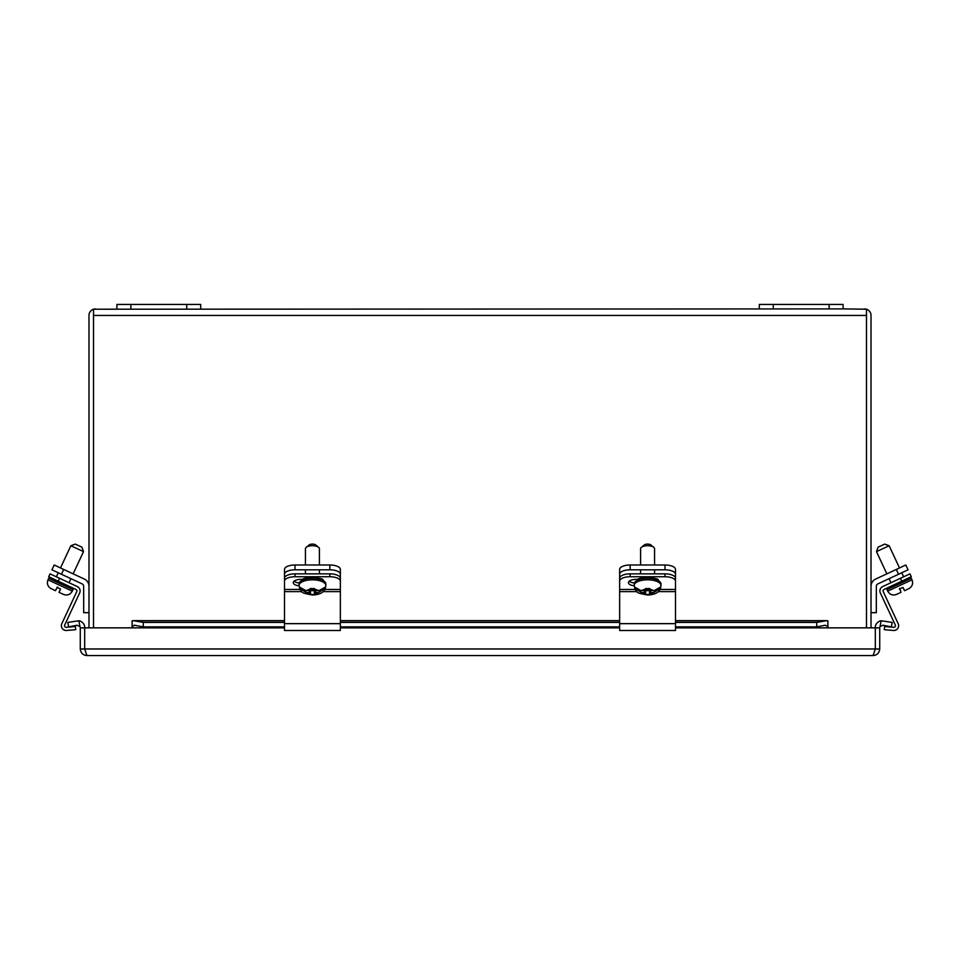<?xml version="1.0" encoding="UTF-8"?>
<svg xmlns="http://www.w3.org/2000/svg" width="960" height="960" viewBox="0 0 960 960"><rect width="100%" height="100%" fill="white"/><g stroke="black" fill="none" stroke-linecap="round" stroke-linejoin="round"><path stroke-width="1.44" d="M899.508 567.948L889.14 545.724L876.48 551.628L886.848 573.852L875.628 579.084L896.316 569.436L898.56 574.248L877.872 583.896A2.676 2.676 0 0 0 876.324 586.32L876.324 612.672L871.02 612.672M900.444 578.304L901.788 581.184L911.304 576.744L909.96 573.864L882.672 586.584A4.8 4.8 0 0 0 880.356 592.968L895.296 625.008A1.62 1.62 0 0 1 893.676 627.3L884.568 626.508L884.292 629.676L893.4 630.468A4.8 4.8 0 0 0 898.176 623.652L883.236 591.624A1.62 1.62 0 0 1 884.016 589.476L904.98 579.696M904.14 580.092L898.548 582.696M889.14 545.724L884.688 544.104L878.1 547.176L876.48 551.628M899.724 592.932L896.424 594.456L900.984 592.344L899.724 588.312L899.448 589.056L902.988 587.4L904.524 590.7L909.072 588.54L905.796 590.1M911.292 578.292L886.992 589.632L887.7 591.144C889.716 594.588 892.62 595.704 896.424 594.468L896.424 594.456C892.62 595.704 889.716 594.588 887.7 591.144L912 579.816L911.292 578.292L909.432 577.62M759.3 308.904L759.3 304.44L843.084 304.44L843.084 308.904L93.504 309.216A6.54 6.54 0 0 0 88.98 315.444L88.98 627.852M95.52 308.904L93.516 309.216L93.516 315.444L866.484 315.444L866.484 309.216L843.084 308.904M864.48 308.904L866.496 309.216A6.54 6.54 0 0 1 871.02 315.444L871.02 627.852M93.504 627.852L93.504 309.216M866.484 315.444L866.484 627.852M93.516 315.444L93.516 627.852M866.496 627.852L866.496 309.216M63.684 569.436L54.168 564.996L51.924 569.808L61.44 574.248L63.684 569.436L84.372 579.084A7.992 7.992 0 0 1 88.98 586.32M61.44 574.248L82.128 583.896A2.676 2.676 0 0 1 83.676 586.32L83.676 612.672L88.98 612.672M675.504 583.896L675.504 569.436A10.5 4.44 180 0 0 665.004 564.996L630.156 564.996A10.5 4.44 180 0 0 619.644 569.436L619.644 583.896M619.644 574.248A10.5 4.44 0 0 1 630.156 569.808L630.156 564.996M665.004 564.996L665.004 569.808L630.156 569.808M665.004 569.808A10.5 4.44 0 0 1 675.504 574.248M898.56 574.248L908.076 569.808L905.832 564.996L896.316 569.436M871.02 586.32A7.992 7.992 0 0 1 875.628 579.084L886.848 573.852M640.596 573.864L640.596 569.808M640.596 564.996L640.596 548.676A6.984 2.952 180 0 1 641.4 547.296A6.984 2.952 180 0 1 647.58 545.724A6.984 2.952 180 0 1 653.76 547.296A6.984 2.952 180 0 1 654.564 548.676L654.564 564.996M653.76 547.296L650.796 544.92A3.636 1.536 180 0 0 647.58 544.104A3.636 1.536 180 0 0 644.364 544.92L641.4 547.296M660.984 583.956L660.984 585.48A13.404 5.664 0 0 0 647.58 579.816A13.404 5.664 0 0 0 634.176 585.48L634.176 583.956A13.404 5.664 0 0 1 647.58 578.292A13.404 5.664 0 0 1 660.984 583.956L658.164 579.876C659.652 578.28 640.248 575.94 637.068 579.828L634.176 583.956M660.432 588.312L654.012 592.344L649.536 592.932L649.536 594.456L645.624 594.456L645.624 592.932L641.148 592.344L634.728 588.312A12.912 5.46 0 0 1 634.752 587.136L641.196 590.7L645.624 590.1L645.624 588.54L649.536 588.54L649.536 590.1L653.964 590.7L660.408 587.136A12.912 5.46 0 0 1 660.432 588.312L659.424 588.312M650.928 592.344L650.928 590.7M644.232 590.7L644.232 592.344M645.624 590.676L649.536 590.676M649.536 592.932L649.536 590.1M645.624 590.1L645.624 592.932M646.092 588.552L646.092 589.488L648.888 589.488L648.888 588.552M636.984 591.624L619.644 591.624L619.644 630.492L675.504 630.492L675.504 591.624L658.176 591.624M619.644 591.624L619.644 578.304A10.5 4.44 180 0 1 630.156 573.864L665.004 573.864L665.004 576.744L630.156 576.744A10.5 4.44 180 0 0 619.644 581.184M659.916 589.476L675.504 589.476L675.504 591.624M675.504 589.476L675.504 578.304A10.5 4.44 180 0 0 665.004 573.864M634.308 582.972A7.848 3.312 0 0 1 629.196 581.208M675.504 581.184A10.5 4.44 180 0 0 665.004 576.744M634.176 585.84A7.848 3.312 0 0 1 628.416 582.648A7.848 3.312 0 0 1 636.264 579.336L637.992 579.336M73.152 573.852L83.52 551.628L70.86 545.724L60.492 567.948M61.452 582.696L72.336 587.772L61.452 582.696M83.52 551.628L81.9 547.176L75.312 544.104L70.86 545.724M57.744 587.136L57.012 587.4L60.552 589.056L59.016 592.344L63.576 594.456L60.276 592.932M54.204 590.1L50.928 588.54L55.476 590.7L57.312 587.124M61.824 623.652L76.764 591.624A1.62 1.62 0 0 0 75.984 589.476L48.696 576.744L50.04 573.864L77.328 586.584A4.8 4.8 0 0 1 79.644 592.968L64.704 625.008A1.62 1.62 0 0 0 66.324 627.3L75.432 626.508L75.708 629.676L66.6 630.468A4.8 4.8 0 0 1 61.824 623.652M82.128 583.896A2.676 2.676 0 0 1 83.676 586.32A2.676 2.676 0 0 0 82.128 583.896M75.708 629.676L66.6 630.468L75.708 629.676M66.324 627.3A1.62 1.62 0 0 1 64.704 625.008A1.62 1.62 0 0 0 66.324 627.3M69.804 583.08L77.328 586.584L69.804 583.08M200.7 308.904L200.7 304.44L116.916 304.44L116.916 308.904M876.324 586.32A2.676 2.676 0 0 1 877.872 583.896A2.676 2.676 0 0 0 876.324 586.32M890.196 583.08L882.672 586.584L890.196 583.08M895.296 625.008A1.62 1.62 0 0 1 893.676 627.3A1.62 1.62 0 0 0 895.296 625.008M884.292 629.676L893.4 630.468L884.292 629.676M58.212 581.184L55.872 580.092L58.212 581.184L59.556 578.304M891.54 585.96L888.696 587.292L891.54 585.96M888.516 587.376L887.736 587.736L888.516 587.376M887.976 587.628L896.364 583.716L887.976 587.628M305.436 573.864L305.436 569.808M305.436 564.996L305.436 548.676A6.984 2.952 180 0 1 306.24 547.296A6.984 2.952 180 0 1 312.42 545.724A6.984 2.952 180 0 1 318.6 547.296A6.984 2.952 180 0 1 319.404 548.676L319.404 564.996M318.6 547.296L315.636 544.92A3.636 1.536 180 0 0 312.42 544.104A3.636 1.536 180 0 0 309.204 544.92L306.24 547.296M325.824 583.956L325.824 585.48A13.404 5.664 0 0 0 312.42 579.816A13.404 5.664 0 0 0 299.016 585.48L299.016 583.956A13.404 5.664 0 0 1 312.42 578.292A13.404 5.664 0 0 1 325.824 583.956L323.016 579.876C324.492 578.28 305.1 575.94 301.92 579.828L299.016 583.956M325.272 588.312L318.852 592.344L314.376 592.932L314.376 594.456L310.464 594.456L310.464 592.932L305.988 592.344L299.568 588.312A12.912 5.46 0 0 1 299.592 587.136L306.036 590.7L310.464 590.1L310.464 588.54L314.376 588.54L314.376 590.1L318.804 590.7L325.248 587.136A12.912 5.46 0 0 1 325.272 588.312L324.276 588.312M315.768 592.344L315.768 590.7M309.072 590.7L309.072 592.344M310.464 590.676L314.376 590.676M314.376 592.932L314.376 590.1M310.464 590.1L310.464 592.932M310.932 588.552L310.932 589.488L313.728 589.488L313.728 588.552M301.824 591.624L284.496 591.624L284.496 630.492L340.356 630.492L340.356 591.624L323.016 591.624M284.496 591.624L284.496 578.304A10.5 4.44 180 0 1 294.996 573.864L329.844 573.864L329.844 576.744L294.996 576.744A10.5 4.44 180 0 0 284.496 581.184M324.756 589.476L340.356 589.476L340.356 591.624M340.356 589.476L340.356 578.304A10.5 4.44 180 0 0 329.844 573.864M299.148 582.972A7.848 3.312 0 0 1 294.048 581.208M340.356 581.184A10.5 4.44 180 0 0 329.844 576.744M299.028 585.84A7.848 3.312 0 0 1 293.256 582.648A7.848 3.312 0 0 1 301.104 579.336L302.844 579.336M883.236 591.624A1.62 1.62 0 0 1 884.016 589.476M75.984 589.476A1.62 1.62 0 0 1 76.764 591.624M340.356 583.896L340.356 569.436A10.5 4.44 180 0 0 329.844 564.996L294.996 564.996A10.5 4.44 180 0 0 284.496 569.436L284.496 583.896M284.496 574.248A10.5 4.44 0 0 1 294.996 569.808L294.996 564.996M329.844 564.996L329.844 569.808L294.996 569.808M329.844 569.808A10.5 4.44 0 0 1 340.356 574.248M901.788 581.184L892.596 585.468M827.892 626.628L825.312 625.224L816.72 626.868L816.72 622.416L826.692 620.652L827.892 620.76L827.892 627.852L879.72 627.852L879.72 648.972C879.3 652.944 877.104 655.14 873.132 655.56L86.868 655.56C82.896 655.14 80.7 652.944 80.28 648.972L80.28 627.852L132.108 627.852L132.108 620.76L133.308 620.652L143.28 622.416L143.28 626.868L134.172 625.176M84.672 627.852L84.672 648.972L80.28 648.972C80.7 652.944 82.896 655.14 86.868 655.56L84.672 648.972L875.328 648.972L875.328 627.852M873.132 655.56C877.104 655.14 879.3 652.944 879.72 648.972L875.328 648.972L873.132 655.56M816.72 626.868L675.504 626.868M619.644 626.868L340.356 626.868M284.496 626.868L143.28 626.868M134.688 625.224L132.108 626.628M816.72 622.416L675.504 622.416M619.644 622.416L340.356 622.416M284.496 622.416L143.28 622.416M77.076 625.224L68.64 626.868L67.776 622.416L78.84 620.76L79.98 626.628L77.076 625.224M79.98 626.628A2.676 2.676 0 0 1 80.28 627.852M84.804 627.852A7.2 7.2 0 0 0 78.84 620.76M879.72 627.852A2.676 2.676 0 0 1 880.02 626.628L881.16 620.76A7.2 7.2 0 0 0 875.196 627.852M881.16 620.76L892.224 622.416L891.36 626.868L882.924 625.224L880.02 626.628M829.128 304.44L829.128 308.904M773.268 304.44L773.268 308.904M654.012 592.344L649.536 594.264M645.624 594.264L641.148 592.344M641.196 590.7L645.624 588.84M649.536 588.84L653.964 590.7M658.68 589.056L660.096 589.056M635.052 589.056L636.48 589.056M634.728 588.312L635.724 588.312M619.644 623.652L675.504 623.652M619.644 589.476L635.244 589.476M630.156 576.744L630.156 573.864M50.916 588.564C47.64 586.416 46.668 583.5 48 579.816C46.668 583.5 47.64 586.416 50.916 588.564C47.64 586.416 46.668 583.5 48 579.816L48.708 578.292L73.008 589.632L72.336 587.772M48 579.816L72.3 591.144L73.008 589.632M130.872 308.904L130.872 304.44M186.732 308.904L186.732 304.44M318.852 592.344L314.376 594.264M310.464 594.264L305.988 592.344M306.036 590.7L310.464 588.84M314.376 588.84L318.804 590.7M323.52 589.056L324.948 589.056M299.904 589.056L301.32 589.056M299.568 588.312L300.576 588.312M284.496 623.652L340.356 623.652M284.496 589.476L300.084 589.476M294.996 576.744L294.996 573.864M827.892 627.852L675.504 627.852M619.644 627.852L340.356 627.852M284.496 627.852L132.108 627.852M825.312 620.784L675.504 620.784M619.644 620.784L340.356 620.784M284.496 620.784L134.688 620.784M903.636 576.816L901.752 572.76M890.976 582.708L889.092 578.664M886.992 589.632L887.664 587.772M909.084 588.564C912.36 586.416 913.332 583.5 912 579.816C913.332 583.5 912.36 586.416 909.084 588.564C912.36 586.416 913.332 583.5 912 579.816M654.564 573.864L654.564 569.808M634.176 585.48C636.336 592.776 635.532 592.8 647.616 595.02C655.2 594.768 659.58 592.212 660.756 587.352L660.984 585.48M619.644 630.492L675.504 630.492M69.024 582.708L70.908 578.664M56.364 576.816L58.248 572.76M48.708 578.292L50.568 577.62M72.3 591.144C70.284 594.588 67.38 595.704 63.576 594.468C67.38 595.704 70.284 594.588 72.3 591.144C70.284 594.588 67.38 595.704 63.576 594.468M319.404 573.864L319.404 569.808M299.016 585.48C301.176 592.776 300.372 592.8 312.456 595.02C320.04 594.768 324.42 592.212 325.608 587.352L325.824 585.48M284.496 630.492L340.356 630.492M887.7 591.144C889.716 594.588 892.62 595.704 896.424 594.468M84.348 655.056L86.496 655.548M873.504 655.548L875.652 655.056M826.692 620.652L675.504 620.652M619.644 620.652L340.356 620.652M284.496 620.652L133.308 620.652"/></g></svg>
